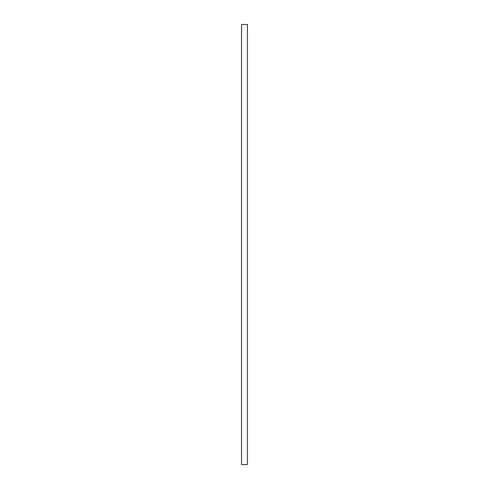 <?xml version="1.0" encoding="UTF-8"?>
<svg xmlns="http://www.w3.org/2000/svg" width="489" height="489" viewBox="0 0 489 489"><rect width="100%" height="100%" fill="white"/><g stroke="black" fill="none" stroke-linecap="round" stroke-linejoin="round"><path stroke-width="0.73" d="M247.434 24.45L241.566 24.45L241.566 464.55L247.434 464.55L247.434 24.45"/></g></svg>
